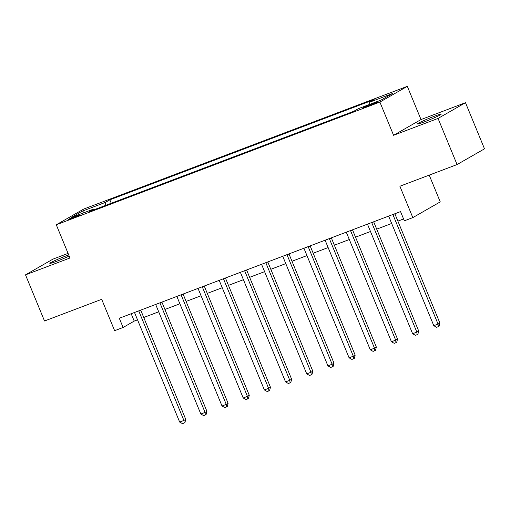 <?xml version="1.0" encoding="UTF-8"?>
<svg xmlns="http://www.w3.org/2000/svg" width="510" height="510" viewBox="0 0 510 510"><rect width="100%" height="100%" fill="white"/><g stroke="black" fill="none" stroke-linecap="round" stroke-linejoin="round"><path stroke-width="0.76" d="M68.703 254.917A12.801 0.778 -22.4 0 0 66.408 255.765A12.801 0.778 -22.4 0 0 49.833 263.364A12.801 0.778 -22.4 0 0 56.922 261.203A12.801 0.778 -22.4 0 0 69.175 256.058M424.575 121.794A12.801 0.778 -22.4 0 0 441.15 114.195A12.801 0.778 -22.4 0 0 434.067 116.35A12.801 0.778 -22.4 0 0 417.486 123.949A12.801 0.778 -22.4 0 0 424.575 121.794M71.693 218.58A6.4 0.389 -22.4 0 0 79.981 214.78A6.4 0.389 -22.4 0 0 76.436 215.857A6.4 0.389 -22.4 0 0 68.149 219.657A6.4 0.389 -22.4 0 0 71.693 218.58M68.079 253.393L52.932 259.137L25.5 274.858L44.517 320.994L101.694 299.313L114.629 330.684L123.095 327.471L134.219 321.096L137.528 319.84M407.318 86.343L83.716 209.055L56.285 224.782L379.886 102.07L407.318 86.343L421.011 119.563L393.58 135.284L438.052 118.422L465.483 102.695L421.011 119.563M465.483 102.695L484.5 148.831L457.068 164.558L399.885 186.239L412.819 217.611L440.251 201.883L429.216 175.115M438.052 118.422L457.068 164.558M412.819 217.611L404.347 220.824L400.541 211.599L119.295 318.246L123.095 327.471M374.722 102.765L370.993 104.174A6.197 0.376 -22.4 0 0 362.967 107.859A6.197 0.376 -22.4 0 0 366.397 106.813L370.126 105.398A6.197 0.376 -22.4 0 0 378.152 101.719A6.197 0.376 -22.4 0 0 374.722 102.765L374.984 103.396M369.68 104.384L369.661 102.178L374.149 99.609L109.841 199.831L111.257 203.254M369.661 102.178L392.534 93.502L381.117 100.049L358.243 108.726L353.761 111.295L89.454 211.516L93.942 208.947L71.069 217.617L82.486 211.076L105.36 202.4L109.841 199.831M393.58 135.284L379.886 102.07M25.5 274.858L69.972 257.996L56.285 224.782M143.75 317.481L158.706 311.808M164.928 309.449L179.89 303.781M186.105 301.423L201.067 295.749M207.283 293.39L222.245 287.716M228.461 285.358L243.423 279.684M249.639 277.332L264.601 271.658M270.816 269.299L285.778 263.625M291.994 261.267L306.956 255.593M313.172 253.234L328.134 247.56M334.35 245.208L349.312 239.534M355.527 237.175L370.489 231.502M376.711 229.143L391.667 223.469M397.889 221.117L403.576 218.956M131.185 313.733L134.219 321.096M105.36 202.4L105.385 205.479M94.599 209.565L93.942 208.947M82.486 211.076L84.15 212.657M392.898 214.493A2.002 1.81 -119.8 0 0 393.006 214.837L438.039 324.079L433.8 325.686L388.773 216.444A2.002 1.81 -119.8 0 0 388.607 216.119M394.855 213.754A2.002 1.81 -119.8 0 0 394.861 213.773L439.888 323.021L438.039 324.079L438.313 326.642L436.617 327.286L433.8 325.686M439.888 323.021L439.053 326.221L438.313 326.642M371.72 222.526A2.002 1.81 -119.8 0 0 371.828 222.87L416.855 332.112L412.622 333.719L367.595 224.47A2.002 1.81 -119.8 0 0 367.429 224.151M373.677 221.786A2.002 1.81 -119.8 0 0 373.683 221.805L418.71 331.047L416.855 332.112L417.129 334.675L415.44 335.319L412.622 333.719M418.71 331.047L417.875 334.248L417.129 334.675M350.542 230.558A2.002 1.81 -119.8 0 0 350.65 230.896L395.677 340.144L391.444 341.751L346.417 232.503A2.002 1.81 -119.8 0 0 346.252 232.184M352.499 229.812A2.002 1.81 -119.8 0 0 352.506 229.838L397.532 339.08L395.677 340.144L395.951 342.707L394.262 343.345L391.444 341.751M397.532 339.08L396.697 342.28L395.951 342.707M329.364 238.584A2.002 1.81 -119.8 0 0 329.473 238.929L374.499 348.171L370.266 349.777L325.24 240.535A2.002 1.81 -119.8 0 0 325.074 240.216M331.322 237.845A2.002 1.81 -119.8 0 0 331.328 237.864L376.354 347.112L374.499 348.171L374.773 350.733L373.078 351.377L370.266 349.777M376.354 347.112L375.519 350.313L374.773 350.733M308.187 246.617A2.002 1.81 -119.8 0 0 308.295 246.961L353.322 356.203L349.089 357.81L304.062 248.568A2.002 1.81 -119.8 0 0 303.896 248.242M308.295 246.961L310.15 245.897A2.002 1.81 -119.8 0 0 310.15 245.897L355.177 355.145L353.322 356.203L353.596 358.766L351.9 359.41L349.089 357.81M355.177 355.145L354.335 358.339L353.596 358.766M287.009 254.649A2.002 1.81 -119.8 0 0 287.117 254.987L332.144 364.236L327.911 365.842L282.884 256.594A2.002 1.81 -119.8 0 0 282.719 256.275M288.96 253.903A2.002 1.81 -119.8 0 0 288.972 253.929L333.999 363.171L332.144 364.236L332.418 366.798L330.722 367.442L327.911 365.842M333.999 363.171L333.157 366.371L332.418 366.798M265.831 262.675A2.002 1.81 -119.8 0 0 265.94 263.02L310.966 372.268L306.733 373.875L261.7 264.626A2.002 1.81 -119.8 0 0 261.541 264.308M265.94 263.02L267.795 261.955A2.002 1.81 -119.8 0 0 267.795 261.955L312.821 371.203L310.966 372.268L311.24 374.831L309.544 375.468L306.733 373.875M312.821 371.203L311.98 374.404L311.24 374.831M244.653 270.708A2.002 1.81 -119.8 0 0 244.762 271.052L289.788 380.294L285.555 381.901L240.522 272.659A2.002 1.81 -119.8 0 0 240.363 272.334M244.762 271.052L246.617 269.988A2.002 1.81 -119.8 0 0 246.617 269.988L291.644 379.236L289.788 380.294L290.062 382.857L288.367 383.501L285.555 381.901M291.644 379.236L290.802 382.436L290.062 382.857M223.476 278.74A2.002 1.81 -119.8 0 0 223.584 279.085L268.611 388.327L264.371 389.933L219.345 280.691A2.002 1.81 -119.8 0 0 219.179 280.366M223.584 279.085L225.433 278.02A2.002 1.81 -119.8 0 0 225.433 278.02L270.466 387.262L268.611 388.327L268.885 390.889L267.189 391.533L264.371 389.933M270.466 387.262L269.624 390.462L268.885 390.889M202.291 286.773A2.002 1.81 -119.8 0 0 202.406 287.111L247.433 396.359L243.194 397.966L198.167 288.717A2.002 1.81 -119.8 0 0 198.001 288.399M204.249 286.027A2.002 1.81 -119.8 0 0 204.255 286.053L249.288 395.295L247.433 396.359L247.707 398.922L246.011 399.559L243.194 397.966M249.288 395.295L248.446 398.495L247.707 398.922M181.114 294.799A2.002 1.81 -119.8 0 0 181.228 295.143L226.255 404.392L222.016 405.992L176.989 296.75A2.002 1.81 -119.8 0 0 176.823 296.431M183.071 294.06A2.002 1.81 -119.8 0 0 183.077 294.079L228.104 403.327L226.255 404.392L226.529 406.948L224.833 407.592L222.016 405.992M228.104 403.327L227.269 406.527L226.529 406.948M159.936 302.832A2.002 1.81 -119.8 0 0 160.044 303.176L205.077 412.418L200.838 414.024L155.811 304.782A2.002 1.81 -119.8 0 0 155.646 304.457M161.893 302.092A2.002 1.81 -119.8 0 0 161.899 302.111L206.926 411.36L205.077 412.418L205.351 414.981L203.656 415.625L200.838 414.024M206.926 411.36L206.091 414.553L205.351 414.981M138.758 310.864A2.002 1.81 -119.8 0 0 138.867 311.202L183.9 420.45L179.66 422.057L134.634 312.808A2.002 1.81 -119.8 0 0 134.468 312.49M140.715 310.125A2.002 1.81 -119.8 0 0 140.722 310.144L185.748 419.386L183.9 420.45L184.174 423.013L182.478 423.657L179.66 422.057M185.748 419.386L184.913 422.586L184.174 423.013M371.305 104.939L370.993 104.174M393.006 214.837L394.861 213.773M371.828 222.87L373.683 221.805M350.65 230.896L352.506 229.838M329.473 238.929L331.328 237.864M287.117 254.987L288.972 253.929M202.406 287.111L204.255 286.053M181.228 295.143L183.077 294.079M160.044 303.176L161.899 302.111M138.867 311.202L140.722 310.144"/></g></svg>
